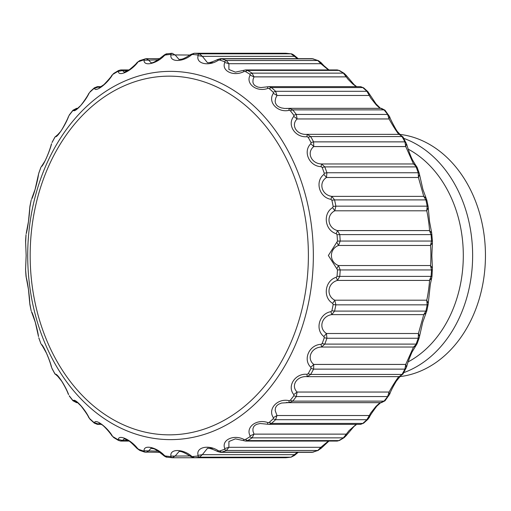 <?xml version="1.0" encoding="UTF-8"?>
<svg xmlns="http://www.w3.org/2000/svg" width="511" height="511" viewBox="0 0 511 511"><rect width="100%" height="100%" fill="white"/><g stroke="black" fill="none" stroke-linecap="round" stroke-linejoin="round"><path stroke-width="0.77" d="M190.801 55.041L192.673 54.447L194.218 53.253L285.592 53.253L291.072 53.84L297.479 58.682M212.844 62.693L207.472 62.693L202.343 56.338L199.546 53.827L197.642 55.009L198.108 55.642L202.343 56.338L294.31 56.338L294.413 55.527C293.908 54.971 291.359 53.514 291.072 53.84M77.378 402.604L72.76 400.285L72.952 400.758L76.573 402.662L77.225 402.515M189.964 455.959L170.936 456.106L170.393 456.553L172.137 457.735L175.228 455.959L179.074 451.494C180.939 451.028 184.829 452.708 190.744 456.521L194.544 457.735L190.801 455.959M405.945 142.537L404.897 141.873L405.74 146.574L413.527 163.967L417.085 167.41M428.116 206.367L429.547 221.614L431.667 232.831L429.457 230.582C429.636 228.053 427.892 215.31 426.749 210.8L427.19 206.157L428.116 206.367L426.819 200.14L426.059 198.057L423.753 196.377L418.426 177.502L418.222 172.756L419.186 173.082L417.065 167.231L415.392 164.753L413.527 163.967L321.566 163.967L321.093 166.663L322.154 167.41L324.792 166.893L321.566 163.967C311.32 163.731 306.3 152.527 313.773 146.574L313.588 141.873L311.014 142.537L310.822 143.725L313.773 146.574L405.74 146.574L406.405 143.725M363.691 87.886L360.651 86.653L363.691 87.886L367.824 91.616L366.898 91.297L370.731 98.029L376.313 105.011L379.986 108.338M288.919 108.396L284.621 108.46L281.235 107.878L278.303 106.607L276.477 104.991L275.403 102.922L275.148 101.063L275.697 98.138L276.994 95.48L275.589 91.297L273.238 92.255L273.353 93.315L276.994 95.48L368.961 95.48L368.942 93.315M297.479 452.318L291.072 457.16L285.592 457.747L172.405 457.747M298.2 452.318L294.413 455.473L294.31 454.662L202.343 454.662L198.108 455.358L197.642 455.991L199.546 457.173L202.343 454.662L207.472 448.307C208.961 447.943 212.352 449.009 217.648 451.52L220.509 452.318L221.614 452.152L219.583 451.002L218.344 450.759L217.686 451.175M95.206 423.421L97.346 424.347L99.409 423.421L101.945 424.775C103.759 425.529 110.881 433.705 111.73 435.544L113.838 437.652L111.73 435.544M431.667 278.169L431.993 276.298L431.08 276.394L429.457 280.418L431.667 278.169L430.326 284.301L428.116 304.633L426.819 310.86L425.887 311.097L423.753 314.623L418.426 333.498L418.222 338.244L419.192 337.758M419.493 336.557L418.426 333.498L326.459 333.498L323.91 336.557L324.261 337.758L326.912 338.244L326.459 333.498C318.219 328.183 321.655 316.028 331.786 314.623L334.577 311.097L331.882 310.771L330.936 311.665L331.786 314.623L423.753 314.623L426.059 312.943L426.819 310.86M328.426 441.07L320.838 447.304L317.778 450.478L321.017 448.409L320.838 447.304L228.877 447.304L228.909 441.523L235.386 438.86L245.657 441.07L247.522 440.597L245.331 439.511L244.079 439.479L243.511 440.437M431.667 232.837L432.427 241.122L431.514 241.058A202.752 157.26 -90 0 0 431.08 234.606L429.457 230.582L337.49 230.582L336.225 233.706L337.043 234.728L339.764 234.606L337.49 230.582C327.621 228.053 325.884 215.31 334.788 210.8L335.874 206.157L333.172 206.444L332.655 207.619L334.788 210.8L426.749 210.8L428.244 207.619M111.73 75.456L113.838 73.348L111.73 75.456C111.622 76.196 109.022 79.25 103.931 84.615L99.434 87.579L97.346 86.653L95.206 87.579M194.218 53.253L190.744 54.479C181.558 60.445 181.558 58.88 179.074 59.506L175.228 55.041L172.137 53.265L166.925 53.84C166.637 53.514 164.088 54.971 163.584 55.527L163.584 55.527C156.66 61.007 152.476 63.396 151.039 62.693L148.343 59.825L146.005 58.682L139.682 60.617L136.98 62.591C136.463 63.6 133.876 66.015 129.226 69.822L124.224 72.14L122.519 70.563L120.724 69.93L129.066 69.93M431.514 241.058L430.466 245.459C431.054 249.029 431.054 261.971 430.466 265.541L431.514 269.942L432.408 269.859M338.499 265.541C329.046 261.971 329.052 249.029 338.499 245.459L340.205 241.058L337.477 241.141L336.806 242.259L338.499 245.459L430.466 245.459L432.389 242.929L431.846 255.5L432.389 268.071L430.466 265.541L338.499 265.541L336.806 268.741L337.477 269.859L340.205 269.942L338.499 265.541M403.083 373.733L399.097 376.658C398.944 375.726 392.493 385.633 389.082 392.046L387.613 396.562L388.762 395.731M389.382 394.594L389.082 392.046L297.115 392.046L293.799 394.594L293.831 395.731L296.303 396.562L297.115 392.046C290.484 385.639 296.929 375.726 307.13 376.658L310.707 374.429L308.152 373.733L307.002 374.301L307.13 376.658L399.493 376.633M388.762 115.269L387.613 114.438L389.082 118.954C392.486 125.361 398.944 135.274 399.097 134.342L403.083 137.267M399.493 134.367L307.13 134.342L307.002 136.699L308.152 137.267L310.707 136.571L307.13 134.342C296.936 135.274 290.478 125.367 297.115 118.954L296.303 114.438L293.831 115.269L293.799 116.406L297.115 118.954L389.082 118.954L389.382 116.406M145.999 452.318L148.343 451.175L151.052 448.307M356.224 424.347L349.019 430.664L343.379 437.863L344.159 437.652L346.266 435.544L345.979 434.126L254.012 434.126L252.971 431.105L252.939 428.665L253.865 426.449L255.085 425.235L256.822 424.277L260.112 423.51L268.914 424.347L271.475 423.421L269.15 422.437L267.905 422.61L267.502 424.085M379.986 402.662L375.949 406.398L370.807 412.869L366.898 419.703L367.824 419.384L369.408 417.257C369.817 415.871 372.276 412.185 376.786 406.188L380.963 402.432M369.408 417.257L368.942 417.685L368.961 415.52L276.994 415.52L273.353 417.685L273.238 418.745L275.589 419.703L276.994 415.52L275.18 410.582L275.435 407.97L276.489 405.996L278.374 404.348L281.523 403.038L288.919 402.604M417.085 343.59L413.527 347.033L405.74 364.426L404.897 369.127L405.945 368.463M406.405 367.275L405.74 364.426L313.773 364.426L310.822 367.275L311.014 368.463L313.588 369.127L313.773 364.426C306.3 358.479 311.314 347.269 321.566 347.033L324.792 344.107L322.154 343.59L321.093 344.337L321.566 347.033L413.527 347.033L415.392 346.247L416.682 344.337M428.244 303.381L426.749 300.2L334.788 300.2L332.655 303.381L333.172 304.556L335.874 304.843L334.788 300.2C325.877 295.69 327.628 282.947 337.49 280.418L429.457 280.418C429.636 282.947 427.892 295.69 426.749 300.2L427.19 304.843L428.103 304.556M217.686 59.825L218.344 60.241L219.583 59.998L221.614 58.848L220.509 58.682L311.997 58.682L318.315 60.617L317.778 60.522L320.838 63.696L328.426 69.93M243.511 70.563L244.079 71.521L245.331 71.489L247.522 70.403L245.657 69.93L235.386 72.14L228.909 69.477L228.877 63.696L226.462 60.522L224.399 61.665L224.77 62.463L228.877 63.696L320.838 63.696L321.017 62.591L318.315 60.617M118.424 440.412L120.724 441.07L122.519 440.437L124.224 438.86L127.22 439.933C128.561 440.201 131.812 443.031 136.98 448.409L137.638 448.537C131.161 439.958 118.705 434.114 118.335 439.479L117.728 439.511L118.424 440.412L113.838 437.652M245.657 69.93L337.273 69.93L339.572 70.588L344.159 73.348L343.379 73.137L348.087 79.32L352.609 83.855L356.224 86.653M267.502 86.915L267.905 88.39L269.15 88.563L271.475 87.579L268.914 86.653L260.929 87.553L257.704 87.023L254.721 85.478L253.392 83.759L252.9 82.124L253.073 79.429L254.012 76.874L252.07 73.137L249.86 74.204L250.109 75.149L254.012 76.874L345.979 76.874L346.266 75.456L344.159 73.348M77.225 108.485L76.573 108.338L72.952 110.242L72.76 110.715L77.378 108.396M427.19 206.157A202.752 157.26 -90 0 0 425.887 199.903L423.753 196.377L331.786 196.377L330.936 199.335L331.882 200.229L334.577 199.903L331.786 196.377C321.649 194.972 318.225 182.81 326.459 177.502L326.912 172.756L324.261 173.242L323.91 174.443L326.459 177.502L418.426 177.502L419.493 174.443M25.607 242.259L26.17 255.5L25.607 268.741L26.144 255.5L25.588 241.103M25.588 269.897L25.607 268.741M26.182 277.294C27.466 280.635 29.766 297.459 29.753 303.381L28.456 289.43L26.029 276.323M29.919 304.697L29.753 303.381M31.478 311.665L31.938 312.943L31.478 311.665C33.106 313.55 37.642 329.601 38.504 336.557L35.285 322.269L31.938 312.943M38.338 336.002L38.504 336.557M41.314 344.337L42.605 346.247L41.314 344.337C43.096 344.695 49.727 359.488 51.585 367.275L52.109 368.738L51.585 367.275M57.973 376.524L54.913 373.733L58.529 376.633M55.405 374.301C57.136 373.132 65.651 386.214 68.615 394.594L68.25 394.09C67.177 390.953 64.974 386.616 61.633 381.085L57.864 376.447M68.25 394.09L68.615 394.594M73.316 400.662C74.785 397.999 84.935 408.979 89.055 417.685L88.588 417.251C88.179 415.871 85.72 412.185 81.211 406.188L77.423 402.476M88.588 417.257L90.172 419.384L89.055 417.685M100.891 424.085L98.527 424.085L93.915 422.437L94.305 423.114L97.346 424.347L101.319 424.347M94.509 422.61C95.519 418.535 106.997 427.075 112.299 435.851M140.218 450.478L137.638 448.537M158.129 451.175L144.07 450.759L143.482 451.002L145.073 452.152M144.07 450.759C143.636 444.27 156.692 447.24 164.299 455.358L163.584 455.473C157.79 450.791 154.296 448.53 153.102 448.684L151.039 448.307M163.584 455.473C164.088 456.029 166.637 457.486 166.925 457.16L164.299 455.358M170.936 456.106C169.556 448.684 182.81 448.69 191.478 456.106M198.108 455.358C195.681 447.234 208.731 444.27 218.344 450.759M224.77 448.537L224.399 449.335L226.462 450.478L228.877 447.304L224.77 448.537C221.206 439.958 233.661 434.114 244.079 439.479M250.109 435.851L249.86 436.796L252.07 437.863L254.012 434.126L250.109 435.851C245.369 427.081 256.835 418.535 267.905 422.61M273.353 417.685C267.425 408.985 277.569 397.999 289.092 400.662L288.926 402.604L289.558 402.662L288.919 402.623L292.752 401.135L290.305 400.285L289.092 400.662M293.799 394.594C286.716 386.227 295.224 373.139 307.002 374.301M310.822 367.275C302.64 359.495 309.257 344.701 321.093 344.337M323.91 336.557C314.725 329.595 319.26 313.543 330.936 311.665M332.655 303.381C322.601 297.453 324.907 280.635 336.225 277.294L337.49 280.418L339.764 276.394L337.043 276.272L336.225 277.294M336.806 268.741L328.362 255.5L336.806 242.259M336.225 233.706C324.9 230.365 322.601 213.541 332.655 207.619M220.509 58.682L217.648 59.48C212.352 61.991 208.961 63.057 207.479 62.693M191.478 54.894C182.804 62.316 169.556 62.31 170.936 54.894L189.964 55.041M29.67 302.793L31.171 310.86M267.905 88.39C256.848 92.465 245.369 83.925 250.109 75.149M128.095 440.437L122.519 440.437L118.335 439.479M68.615 116.406L69.4 114.828L68.615 116.406C65.657 124.773 57.136 137.861 55.405 136.699L57.973 134.476M26.029 234.677L25.607 242.923M431.08 234.606L431.974 234.728M244.079 71.521C233.655 76.886 221.206 71.042 224.77 62.463M400.132 134.553L397.743 131.908C396.881 131.614 389.784 118.182 389.746 116.91L385.045 110.242L381.423 108.338L289.558 108.338L288.926 108.396L289.092 110.338L290.305 110.715L292.752 109.865L288.919 108.377L286.332 108.524M289.092 110.338C277.582 113.001 267.425 102.021 273.353 93.315M120.724 69.93L118.424 70.588L117.728 71.489L122.519 70.563L128.095 70.563M113.838 73.348L118.424 70.588M42.605 164.753L44.796 161.304C45.805 159.656 49.618 150.892 51.33 144.268L51.585 143.725C49.727 151.505 43.103 166.299 41.314 166.663L42.592 164.766L41.314 166.663M399.468 376.633L403.007 374.039L406.667 366.732C407.58 363.027 409.368 358.134 412.038 352.06L417.065 343.769L419.186 337.918L422.712 322.269L426.059 312.943M69.4 114.828L72.952 110.242M26.329 278.163L25.588 269.859A201.564 156.34 -90 0 0 26.023 276.272M38.804 173.242L38.338 174.998L38.804 173.242A201.564 156.34 -90 0 1 40.912 167.41M101.319 86.653L97.346 86.653L94.305 87.886L93.915 88.563L98.527 86.915L100.891 86.915M89.827 92.255L88.588 93.743L89.827 92.255A201.564 156.34 -90 0 1 93.915 88.563M72.952 400.758L69.4 396.172M380.893 108.396L385.237 110.715M145.073 58.848L143.482 59.998L144.07 60.241L158.129 59.825M136.98 62.591L140.218 60.522M112.299 75.149C107.003 83.919 95.525 92.465 94.509 88.39M163.584 55.527L164.299 55.642L167.135 53.827M31.938 198.057L35.106 189.351L38.338 174.998M26.329 232.831L28.444 221.621L29.919 206.303M136.98 448.409L139.682 450.383L144.587 452.082L159.79 452.318M268.914 86.653L360.651 86.653M171.99 53.272L170.393 54.447L170.936 54.894M146.005 58.682L159.79 58.682M58.529 134.367L55.405 136.699M51.585 143.725L51.33 144.262M137.638 62.463C131.155 71.042 118.705 76.886 118.335 71.521M89.055 93.315C84.941 102.015 74.791 113.001 73.316 110.338M307.002 136.699C295.237 137.868 286.709 124.786 293.799 116.406M321.093 166.663C309.27 166.305 302.64 151.512 310.822 143.725M38.504 174.443C37.642 181.405 33.106 197.457 31.478 199.335M29.753 207.619C29.766 213.547 27.466 230.365 26.182 233.706M218.344 60.241C208.724 66.73 195.681 63.76 198.108 55.642M344.159 437.652L339.572 440.412L337.273 441.07L245.657 441.07M286.154 457.709L285.592 457.747M330.936 199.335C319.254 197.45 314.725 181.399 323.91 174.443M164.299 55.642C156.685 63.766 143.636 66.73 144.07 60.241M385.237 400.285L380.893 402.604M400.132 376.447L396.357 381.097C393.01 386.642 390.806 390.972 389.746 394.09L385.045 400.758L381.423 402.662L289.558 402.662M425.887 199.903L426.813 200.229M419.186 173.082L422.891 189.351L426.059 198.057M313.409 58.918L311.991 58.682M399.468 134.367L403.007 136.961L406.667 144.262C408.736 151.16 410.703 156.423 412.569 160.058L415.392 164.753M367.824 419.384L363.691 423.114L360.651 424.347L268.914 424.347M339.572 70.588L337.273 69.93M431.993 276.298L432.389 268.077M285.592 53.253L286.154 53.291M318.315 450.383L311.997 452.318L220.503 452.318M380.529 108.338L376.045 103.925L367.824 91.616M399.909 376.62A121.65 94.356 -90 0 0 485.45 255.5A121.65 94.356 -90 0 0 399.909 134.38M343.379 73.137A202.752 157.26 -90 0 0 338.831 70.403M339.157 70.403L247.19 70.403M252.07 73.137A202.752 157.26 -90 0 0 247.522 70.403M343.711 73.137L251.744 73.137M427.515 304.843L335.548 304.843M334.577 311.097A202.752 157.26 -90 0 0 335.874 304.843M334.251 311.097L426.212 311.097M425.887 311.097A202.752 157.26 -90 0 0 427.19 304.843M404.897 141.873A202.752 157.26 -90 0 0 402.016 136.571M402.342 136.571L310.381 136.571M313.588 141.873A202.752 157.26 -90 0 0 310.707 136.571M405.223 141.873L313.262 141.873M339.879 269.942L431.84 269.942M339.764 276.394A202.752 157.26 -90 0 0 340.205 269.942M431.405 276.394L339.438 276.394M431.08 276.394A202.752 157.26 -90 0 0 431.514 269.942M387.613 114.438A202.752 157.26 -90 0 0 384.068 109.865M384.393 109.865L292.426 109.865M296.303 114.438A202.752 157.26 -90 0 0 292.752 109.865M295.978 114.438L387.945 114.438M416.101 344.107A202.752 157.26 -90 0 0 418.222 338.244M418.554 338.244L326.586 338.244M324.792 344.107A202.752 157.26 -90 0 0 326.912 338.244M324.466 344.107L416.427 344.107M338.831 440.597A202.752 157.26 -90 0 0 343.379 437.863M251.744 437.863L343.711 437.863M247.522 440.597A202.752 157.26 -90 0 0 252.07 437.863M247.19 440.597L339.157 440.597M291.187 457.173L199.22 457.173M194.544 457.735A202.752 157.26 -90 0 0 199.546 457.173M286.186 457.735L194.218 457.735M285.86 457.735A202.752 157.26 -90 0 0 290.861 457.173M405.223 369.127L313.262 369.127M310.707 374.429A202.752 157.26 -90 0 0 313.588 369.127M402.342 374.429L310.381 374.429M402.016 374.429A202.752 157.26 -90 0 0 404.897 369.127M313.249 58.848L221.289 58.848M226.462 60.522A202.752 157.26 -90 0 0 221.614 58.848M226.137 60.522L318.104 60.522M317.778 60.522A202.752 157.26 -90 0 0 312.924 58.848M426.212 199.903L334.251 199.903M335.874 206.157A202.752 157.26 -90 0 0 334.577 199.903M427.515 206.157L335.548 206.157M431.405 234.606L339.438 234.606M340.205 241.058A202.752 157.26 -90 0 0 339.764 234.606M431.84 241.058L339.879 241.058M387.945 396.562L295.978 396.562M292.752 401.135A202.752 157.26 -90 0 0 296.303 396.562M292.426 401.135L384.393 401.135M384.068 401.135A202.752 157.26 -90 0 0 387.613 396.562M362.784 423.421A202.752 157.26 -90 0 0 366.898 419.703M367.23 419.703L275.263 419.703M271.475 423.421A202.752 157.26 -90 0 0 275.589 419.703M363.117 423.421L271.149 423.421M318.104 450.478L226.137 450.478M221.614 452.152A202.752 157.26 -90 0 0 226.462 450.478M221.289 452.152L313.249 452.152M312.924 452.152A202.752 157.26 -90 0 0 317.778 450.478M308.389 255.5A179.348 139.113 90 0 1 169.275 434.848A179.348 139.113 90 0 1 30.168 255.5A179.348 139.113 90 0 1 169.275 76.152A179.348 139.113 90 0 1 308.389 255.5M286.186 53.265L194.218 53.265M199.546 53.827A202.752 157.26 -90 0 0 194.544 53.265M199.22 53.827L291.187 53.827M290.861 53.827A202.752 157.26 -90 0 0 285.86 53.265M418.222 172.756A202.752 157.26 -90 0 0 416.101 166.893M416.427 166.893L324.466 166.893M326.912 172.756A202.752 157.26 -90 0 0 324.792 166.893M418.554 172.756L326.586 172.756M363.117 87.579L271.149 87.579M275.589 91.297A202.752 157.26 -90 0 0 271.475 87.579M367.23 91.297L275.263 91.297M366.898 91.297A202.752 157.26 -90 0 0 362.784 87.579M313.345 255.5A184.126 142.818 90 0 1 170.527 439.626A184.126 142.818 90 0 1 27.709 255.5A184.126 142.818 90 0 1 170.527 71.374A184.126 142.818 90 0 1 313.345 255.5M29.893 304.556A201.564 156.34 -90 0 0 31.184 310.771M38.804 337.758A201.564 156.34 -90 0 0 40.912 343.59M52.052 368.463A201.564 156.34 -90 0 0 54.913 373.733M69.234 395.731A201.564 156.34 -90 0 0 72.76 400.285M89.827 418.745A201.564 156.34 -90 0 0 93.915 422.437M113.206 436.796A201.564 156.34 -90 0 0 117.728 439.511M138.66 449.335A201.564 156.34 -90 0 0 143.482 451.002M165.423 455.991A201.564 156.34 -90 0 0 170.393 456.553M192.673 456.553A201.564 156.34 -90 0 0 197.642 455.991M219.583 451.002A201.564 156.34 -90 0 0 224.399 449.335M245.331 439.511A201.564 156.34 -90 0 0 249.86 436.796M269.15 422.437A201.564 156.34 -90 0 0 273.238 418.745M290.305 400.285A201.564 156.34 -90 0 0 293.831 395.731M308.152 373.733A201.564 156.34 -90 0 0 311.014 368.463M322.154 343.59A201.564 156.34 -90 0 0 324.261 337.758M331.882 310.771A201.564 156.34 -90 0 0 333.172 304.556M337.043 276.272A201.564 156.34 -90 0 0 337.477 269.859M311.014 142.537A201.564 156.34 -90 0 0 308.152 137.267M333.172 206.444A201.564 156.34 -90 0 0 331.882 200.229M26.023 234.728A201.564 156.34 -90 0 0 25.588 241.141M117.728 71.489A201.564 156.34 -90 0 0 113.206 74.204M324.261 173.242A201.564 156.34 -90 0 0 322.154 167.41M72.76 110.715A201.564 156.34 -90 0 0 69.234 115.269M249.86 74.204A201.564 156.34 -90 0 0 245.331 71.489M143.482 59.998A201.564 156.34 -90 0 0 138.66 61.665M31.184 200.229A201.564 156.34 -90 0 0 29.893 206.444M224.399 61.665A201.564 156.34 -90 0 0 219.583 59.998M293.831 115.269A201.564 156.34 -90 0 0 290.305 110.715M337.477 241.141A201.564 156.34 -90 0 0 337.043 234.728M197.642 55.009A201.564 156.34 -90 0 0 192.673 54.447M273.238 92.255A201.564 156.34 -90 0 0 269.15 88.563M170.393 54.447A201.564 156.34 -90 0 0 165.423 55.009M54.913 137.267A201.564 156.34 -90 0 0 52.052 142.537M403.799 372.621A121.65 94.356 -90 0 0 472.637 255.5A121.65 94.356 -90 0 0 403.799 138.379M408.148 361.871A115.109 89.284 -90 0 0 463.305 255.5A115.109 89.284 -90 0 0 408.148 149.129M212.844 448.307L207.479 448.307M77.468 108.338L76.573 108.338M68.25 116.91C68.212 118.182 61.116 131.614 60.253 131.915L57.864 134.553M52.109 368.738L54.99 374.039M40.931 167.231L38.81 173.082M288.919 402.623L286.332 402.476M94.305 87.886L90.172 91.616M90.172 419.384L94.305 423.114M29.67 208.207L31.171 200.14M289.558 108.338L288.919 108.377M25.569 269.878L25.607 268.077M77.423 108.524L79.972 106.173C80.508 106.352 88.205 95.378 88.588 93.743M120.724 441.07L129.066 441.07M166.925 457.153L171.99 457.728M346.266 435.544L353.989 426.449L356.678 424.347M76.573 402.662L77.468 402.662M38.81 337.918L40.931 343.769M54.99 136.961L52.109 142.262M42.605 346.247L46.45 353.133C48.826 358.69 50.448 363.225 51.33 366.732M339.572 440.412L337.273 441.07M294.413 455.473L291.072 457.16M363.691 423.114L360.651 424.347M313.409 452.082L311.991 452.318M432.427 241.122L432.389 242.923M321.017 448.409L328.931 441.07M356.678 86.653L354.168 84.711L346.266 75.456M328.931 69.93L323.891 65.702L321.017 62.591M298.2 58.682L294.413 55.527"/></g></svg>
